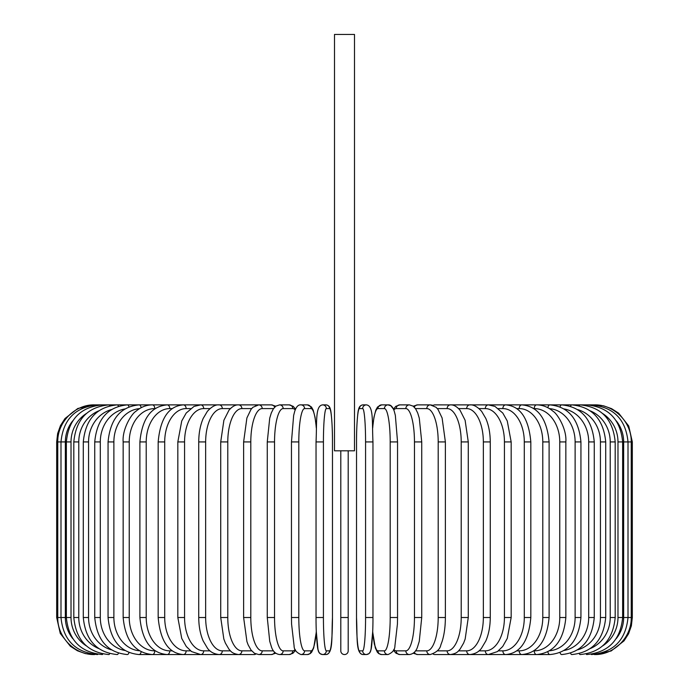 <?xml version="1.0" encoding="UTF-8"?>
<svg xmlns="http://www.w3.org/2000/svg" width="689" height="689" viewBox="0 0 689 689"><rect width="100%" height="100%" fill="white"/><g stroke="black" fill="none" stroke-linecap="round" stroke-linejoin="round"><path stroke-width="1.03" d="M348.203 450.813L348.203 650.847A3.703 3.703 0 0 1 344.5 654.55A3.703 3.703 0 0 1 340.797 650.847L340.797 450.813M354.499 34.45L334.501 34.45L334.501 450.813L354.499 450.813L354.499 34.45M340.797 650.847L340.797 617.508L340.797 650.847M93.721 654.55L85.358 653.594L77.426 650.769L70.33 646.23L60.262 633.415L56.679 617.508L56.679 441.925L65.343 441.925L65.343 617.508L56.679 617.508M56.679 441.925L57.635 433.562L60.451 425.63L64.99 418.533L77.814 408.465L94.746 404.986M632.321 617.508L623.657 617.508L623.657 441.925L632.321 441.925L632.321 617.508L631.365 625.87L628.549 633.802L624.01 640.891L611.186 650.959L595.279 654.55M632.321 441.925L628.738 426.017L618.67 413.193L611.574 408.655L603.642 405.838L595.279 404.882L451.373 404.882A3.703 3.204 -90 0 0 451.062 404.899M594.254 654.447L594.323 654.55C613.503 655.17 631.641 637.859 631.245 617.508L631.245 441.925C631.615 421.453 613.374 404.236 594.323 404.882L594.254 404.986M616.259 638.6A33.339 32.831 -90 0 0 623.657 617.508M591.222 654.257A3.703 0.646 90 0 0 591.472 654.55C613.632 652.388 625.81 640.038 628.006 617.508L628.006 441.925C625.81 419.394 613.632 407.044 591.472 404.882A3.703 0.646 -90 0 0 591.222 405.166M623.657 441.925A33.339 32.831 -90 0 0 616.259 420.833M622.641 617.508L617.981 617.508L617.981 441.925L622.641 441.925L622.641 617.508C620.444 640.081 608.473 652.423 586.735 654.55A3.703 0.956 90 0 1 586.227 653.99M602.668 645.886A33.339 32.202 -90 0 0 617.981 617.508M617.981 441.925A33.339 32.202 -90 0 0 602.668 413.538M586.227 405.442A3.703 0.956 -90 0 1 586.735 404.882C608.482 407.001 620.444 419.351 622.641 441.925M615.191 617.508L610.221 617.508L610.221 441.925L615.191 441.925L615.191 617.508C612.995 640.141 601.316 652.483 580.155 654.55A3.703 1.266 90 0 1 579.32 653.628M590.275 648.564A33.339 31.332 -90 0 0 610.221 617.508M610.221 441.925A33.339 31.332 -90 0 0 590.275 410.868M579.32 405.804A3.703 1.266 -90 0 1 580.155 404.882C601.316 406.941 612.995 419.291 615.191 441.925M605.709 617.508L600.438 617.508L600.438 441.925L605.709 441.925L605.709 617.508C603.504 640.219 592.196 652.569 571.784 654.55A3.703 1.567 90 0 1 570.561 653.155M577.597 649.839A33.339 30.213 -90 0 0 600.438 617.508M600.438 441.925A33.339 30.213 -90 0 0 577.597 409.593M570.561 406.277A3.703 1.567 -90 0 1 571.784 404.882C592.196 406.863 603.504 419.213 605.709 441.925M594.262 617.508L588.699 617.508L588.699 441.925L594.262 441.925L594.262 617.508C592.058 640.322 581.197 652.672 561.681 654.55A3.703 1.852 90 0 1 560.036 652.535M564.076 650.485A33.339 28.869 -90 0 0 588.699 617.508M588.699 441.925A33.339 28.869 -90 0 0 564.076 408.947M560.036 406.898A3.703 1.852 -90 0 1 561.681 404.882C581.197 406.76 592.058 419.11 594.262 441.925M580.939 617.508L575.117 617.508L575.117 441.925L580.939 441.925L580.939 617.508C578.743 640.451 568.399 652.802 549.925 654.55A3.703 2.127 90 0 1 547.867 651.716M549.503 650.778A33.339 27.31 -90 0 0 575.117 617.508M575.117 441.925A33.339 27.31 -90 0 0 549.503 408.646M547.867 407.716A3.703 2.127 -90 0 1 549.925 404.882C568.399 406.631 578.743 418.981 580.939 441.925M565.85 617.508L559.769 617.508L559.769 441.925L565.85 441.925L565.85 617.508C563.662 640.606 553.913 652.957 536.61 654.55L549.925 654.55M533.786 650.847L534.225 650.847A33.339 25.536 -90 0 0 559.769 617.508M534.225 650.847A3.703 2.377 90 0 0 536.61 654.55L521.831 654.55A3.703 2.618 90 0 1 519.213 650.847A33.339 23.572 -90 0 0 542.786 617.508L542.786 441.925L549.107 441.925L549.107 617.508L542.786 617.508M559.769 441.925A33.339 25.536 -90 0 0 534.225 408.586L533.786 408.586M534.225 408.586A3.703 2.377 -90 0 1 536.61 404.882C542.579 404.882 548.125 407.07 553.241 411.419C557.194 413.624 566.909 428.868 565.85 441.925M516.759 650.847L519.213 650.847M542.786 441.925A33.339 23.572 -90 0 0 519.213 408.586L516.759 408.586M519.213 408.586A3.703 2.618 -90 0 1 521.831 404.882C537.842 406.277 546.928 418.628 549.107 441.925M530.831 617.508L524.295 617.508L524.295 441.925L530.831 441.925L530.831 617.508C528.687 641.046 520.307 653.396 505.7 654.55L521.831 654.55C537.842 653.155 546.928 640.804 549.107 617.508M498.448 650.847L502.858 650.847A33.339 21.428 -90 0 0 524.295 617.508M502.858 650.847A3.703 2.834 90 0 0 505.7 654.55L488.346 654.55A3.703 3.032 90 0 1 485.306 650.847A33.339 19.12 -90 0 0 504.434 617.508L504.434 441.925L511.169 441.925L511.169 617.508L504.434 617.508M524.295 441.925A33.339 21.428 -90 0 0 502.858 408.586L498.448 408.586M502.858 408.586A3.703 2.834 -90 0 1 505.7 404.882C520.307 406.036 528.687 418.387 530.831 441.925M479.001 650.847L485.306 650.847M504.434 441.925A33.339 19.12 -90 0 0 485.306 408.586L479.001 408.586M485.306 408.586A3.703 3.032 -90 0 1 488.346 404.882L494.995 406.424L502.789 413.047L507.259 420.962L511.169 441.925M490.267 617.508L483.351 617.508L483.351 441.925L490.267 441.925L490.267 617.508C490.206 626.396 488.725 634.216 485.823 640.959L481.533 648.194C478.924 651.889 475.04 654.007 469.889 654.55L488.346 654.55L497.406 651.605L502.694 646.515L507.268 638.436L511.169 617.508M458.581 650.847L466.686 650.847A33.339 16.665 -90 0 0 483.351 617.508M466.686 650.847A3.703 3.204 90 0 0 469.889 654.55L450.485 654.55A3.703 3.359 90 0 1 447.127 650.847A33.339 14.09 -90 0 0 461.217 617.508L461.217 441.925L468.279 441.925L468.279 617.508L461.217 617.508M483.351 441.925A33.339 16.665 -90 0 0 466.686 408.586L458.581 408.586M451.062 654.533A3.703 3.204 90 0 0 451.373 654.55L450.899 654.541M466.686 408.586A3.703 3.204 -90 0 1 469.889 404.882C473.455 404.503 477.374 406.665 481.628 411.35L485.814 418.447C488.725 425.199 490.206 433.019 490.267 441.925M437.343 650.847L447.127 650.847M461.217 441.925A33.339 14.09 -90 0 0 447.127 408.586L437.343 408.586M433.097 654.016A3.703 3.359 90 0 0 434.828 654.55L450.485 654.55C457.565 653.456 458.366 650.838 460.037 649.202L463.637 643.044L465.17 639.004L468.279 617.508M433.097 405.416A3.703 3.359 -90 0 1 434.828 404.882L450.907 404.891M447.127 408.586A3.703 3.359 -90 0 1 450.485 404.882C453.595 404.676 456.781 406.458 460.037 410.222L465.109 420.256L468.279 441.925M445.378 617.508L438.195 617.508L438.195 441.925L445.378 441.925L445.378 617.508C445.335 626.732 444.233 634.758 442.071 641.588L440.839 644.904C440.056 649.219 436.533 652.431 430.272 654.55A3.703 3.479 90 0 1 426.792 650.847A33.339 11.403 -90 0 0 438.195 617.508M415.476 650.847L426.792 650.847M438.195 441.925A33.339 11.403 -90 0 0 426.792 408.586L415.476 408.586M414.365 652.216A3.703 3.479 90 0 0 417.603 654.55L413.228 653.232L417.603 654.55L430.272 654.55M414.365 407.216A3.703 3.479 -90 0 1 417.603 404.882L413.228 406.2M426.792 408.586A3.703 3.479 -90 0 1 430.272 404.882L432.416 405.184M421.737 617.508L414.459 617.508L414.459 441.925L421.737 441.925L421.737 617.508L419.265 641.33L417.68 646.489C416.259 651.269 413.495 653.956 409.404 654.55A3.703 3.574 90 0 1 405.83 650.847A33.339 8.63 -90 0 0 414.459 617.508M393.789 649.469A33.339 8.63 -90 0 0 396.244 650.847L405.83 650.847M414.459 441.925A33.339 8.63 -90 0 0 405.83 408.586L396.244 408.586A33.339 8.63 -90 0 0 393.789 409.955M396.244 650.847A3.703 3.574 90 0 0 399.818 654.55L409.404 654.55M396.244 408.586A3.703 3.574 -90 0 1 399.818 404.882L395.848 406.312L393.419 409.094L390.852 405.787L388.045 404.882L381.611 404.882A3.703 3.652 -90 0 0 377.968 408.586A33.339 5.788 -90 0 0 372.706 428.024M405.83 408.586A3.703 3.574 -90 0 1 409.404 404.882L399.818 404.882M397.484 617.508L390.189 617.508L390.189 441.925L397.544 441.925L397.544 617.508L397.432 624.045L394.909 645.929C394.909 649.675 392.627 652.543 388.045 654.55A3.703 3.652 90 0 1 384.402 650.847A33.339 5.788 -90 0 0 390.189 617.508M372.706 631.408A33.339 5.788 -90 0 0 377.968 650.847L384.402 650.847M390.189 441.925A33.339 5.788 -90 0 0 384.402 408.586L377.968 408.586M377.968 650.847A3.703 3.652 90 0 0 381.611 654.55L378.804 653.646L377.331 652.19L375.316 647.918L372.68 631.968L371.009 649.477L370.079 652.19L368.779 653.732L366.359 654.55A3.703 3.686 90 0 1 362.664 650.847A33.339 2.902 -90 0 0 365.575 617.508L365.575 441.925L372.964 441.925L372.964 617.508L365.575 617.508M384.402 408.586A3.703 3.652 -90 0 1 388.045 404.882C390.706 404.564 392.808 406.777 394.341 411.514L395.348 415.389L397.544 441.925M365.575 441.925A33.339 2.902 -90 0 0 362.664 408.586A3.703 3.686 -90 0 1 366.359 404.882C373.869 405.571 371.974 421.978 372.964 441.925L372.964 617.508C373.076 635.93 371.285 650.244 371.009 649.477C370.518 652.638 368.968 654.335 366.359 654.55L363.129 654.55C355.619 653.861 357.513 637.446 356.514 617.508A33.339 2.902 -90 0 0 359.434 650.847L362.664 650.847M356.532 441.925L356.514 617.508L356.532 441.925C356.411 423.502 358.202 409.188 358.478 409.955C358.969 406.794 360.519 405.098 363.129 404.882A3.703 3.686 -90 0 0 359.434 408.586A33.339 2.902 -90 0 0 356.532 441.925C356.411 423.502 358.202 409.188 358.478 409.955C358.969 406.794 360.519 405.098 363.129 404.882L366.359 404.882M362.664 408.586L359.434 408.586M359.434 650.847A3.703 3.686 90 0 0 363.129 654.55M348.203 617.508L340.797 617.508M323.425 617.508L316.036 617.508L316.036 441.925L323.425 441.925L323.425 617.508A33.339 2.902 90 0 0 326.336 650.847L329.566 650.847A33.339 2.902 90 0 0 332.468 617.508L332.468 441.925A33.339 2.902 90 0 0 329.566 408.586L326.336 408.586A33.339 2.902 90 0 0 323.425 441.925M316.294 428.024A33.339 5.788 90 0 0 311.032 408.586L304.598 408.586A33.339 5.788 90 0 0 298.811 441.925L298.811 617.508L291.456 617.508L291.568 624.045L294.091 645.929C294.091 649.675 296.373 652.543 300.955 654.55A3.703 3.652 -90 0 0 304.598 650.847L311.032 650.847A3.703 3.652 -90 0 1 307.389 654.55L310.196 653.646L311.669 652.19L313.684 647.918L316.32 631.968L317.991 649.477L318.921 652.19L320.221 653.732L322.641 654.55A3.703 3.686 -90 0 0 326.336 650.847M326.336 408.586A3.703 3.686 90 0 0 322.641 404.882C315.131 405.571 317.026 421.978 316.036 441.925L316.036 617.508C315.924 635.93 317.715 650.244 317.991 649.477C318.482 652.638 320.032 654.335 322.641 654.55L325.871 654.55A3.703 3.686 -90 0 0 329.566 650.847M332.486 441.925C332.589 423.502 330.798 409.188 330.522 409.955C330.031 406.794 328.481 405.098 325.871 404.882C328.481 405.098 330.031 406.794 330.522 409.955C330.798 409.188 332.589 423.502 332.486 441.925L332.468 617.508C331.487 637.446 333.381 653.861 325.871 654.55M322.641 404.882L325.871 404.882A3.703 3.686 90 0 1 329.566 408.586M298.811 617.508A33.339 5.788 90 0 0 304.598 650.847M311.032 650.847A33.339 5.788 90 0 0 316.294 631.408M291.516 441.925L298.811 441.925M316.32 427.456L315.037 417.207L313.202 410.144L311.488 407.001L307.389 404.882A3.703 3.652 90 0 1 311.032 408.586M307.389 404.882L300.955 404.882A3.703 3.652 90 0 1 304.598 408.586M295.211 409.955A33.339 8.63 90 0 0 292.756 408.586L283.17 408.586A33.339 8.63 90 0 0 274.541 441.925L274.541 617.508L267.263 617.508L269.735 641.33L271.32 646.489C272.741 651.269 275.505 653.956 279.596 654.55A3.703 3.574 -90 0 0 283.17 650.847L292.756 650.847A33.339 8.63 90 0 0 295.211 649.469M274.541 617.508A33.339 8.63 90 0 0 283.17 650.847M267.263 617.508L267.263 441.925L274.541 441.925M279.596 654.55L289.182 654.55A3.703 3.574 -90 0 0 292.756 650.847M295.581 409.094L293.152 406.312L289.182 404.882A3.703 3.574 90 0 1 292.756 408.586M289.182 404.882L279.596 404.882A3.703 3.574 90 0 1 283.17 408.586M273.524 408.586L262.208 408.586A33.339 11.403 90 0 0 250.805 441.925L250.805 617.508L243.622 617.508L246.929 641.588L248.161 644.904L251.029 650.054L254.525 653.336L258.728 654.55A3.703 3.479 -90 0 0 262.208 650.847L273.524 650.847M250.805 617.508A33.339 11.403 90 0 0 262.208 650.847M243.622 617.508L243.622 441.925L250.805 441.925M258.728 654.55L271.397 654.55L275.772 653.232L271.397 654.55A3.703 3.479 -90 0 0 274.635 652.216M275.772 406.2L271.397 404.882A3.703 3.479 90 0 1 274.635 407.216M256.584 405.184L254.172 404.882L258.728 404.882A3.703 3.479 90 0 1 262.208 408.586M251.657 408.586L241.873 408.586A33.339 14.09 90 0 0 227.783 441.925L227.783 617.508L220.721 617.508L223.83 639.004L225.363 643.044L228.963 649.202C230.634 650.838 231.435 653.456 238.515 654.55A3.703 3.359 -90 0 0 241.873 650.847L251.657 650.847M227.783 617.508A33.339 14.09 90 0 0 241.873 650.847M220.721 617.508L220.721 441.925L227.783 441.925M237.938 654.533A3.703 3.204 -90 0 1 237.627 654.55L254.172 654.55A3.703 3.359 -90 0 0 255.903 654.016M241.873 408.586A3.703 3.359 90 0 0 238.515 404.882L254.172 404.882A3.703 3.359 90 0 1 255.903 405.416M230.419 408.586L222.314 408.586A33.339 16.665 90 0 0 205.649 441.925L205.649 617.508L198.733 617.508C198.794 626.396 200.275 634.216 203.177 640.959L207.467 648.194C210.076 651.889 213.96 654.007 219.111 654.55A3.703 3.204 -90 0 0 222.314 650.847L230.419 650.847M205.649 617.508A33.339 16.665 90 0 0 222.314 650.847M198.733 617.508L198.733 441.925L205.649 441.925M94.746 654.447L94.677 654.55C75.497 655.17 57.359 637.859 57.755 617.508L57.755 441.925C57.385 421.453 75.626 404.236 94.677 404.882L237.627 404.882A3.703 3.204 90 0 1 237.938 404.899M198.733 441.925C198.794 433.019 200.275 425.199 203.186 418.447L207.372 411.35C211.626 406.665 215.545 404.503 219.111 404.882A3.703 3.204 90 0 1 222.314 408.586M209.999 408.586L203.694 408.586A33.339 19.12 90 0 0 184.566 441.925L184.566 617.508L177.831 617.508L181.732 638.436L186.306 646.515L191.594 651.605L200.654 654.55A3.703 3.032 -90 0 0 203.694 650.847L209.999 650.847M184.566 617.508A33.339 19.12 90 0 0 203.694 650.847M177.831 617.508L177.831 441.925L184.566 441.925M177.831 441.925L181.741 420.962L186.211 413.047L194.005 406.424L200.654 404.882A3.703 3.032 90 0 1 203.694 408.586M190.552 408.586L186.142 408.586A33.339 21.428 90 0 0 164.705 441.925L164.705 617.508L158.169 617.508C160.313 641.046 168.693 653.396 183.3 654.55A3.703 2.834 -90 0 0 186.142 650.847L190.552 650.847M164.705 617.508A33.339 21.428 90 0 0 186.142 650.847M158.169 617.508L158.169 441.925L164.705 441.925M158.169 441.925C160.313 418.387 168.693 406.036 183.3 404.882A3.703 2.834 90 0 1 186.142 408.586M172.241 408.586L169.787 408.586A33.339 23.572 90 0 0 146.214 441.925L146.214 617.508L139.893 617.508C142.072 640.804 151.158 653.155 167.169 654.55A3.703 2.618 -90 0 0 169.787 650.847L172.241 650.847M146.214 617.508A33.339 23.572 90 0 0 169.787 650.847M139.893 617.508L139.893 441.925L146.214 441.925M139.893 441.925C142.072 418.628 151.158 406.277 167.169 404.882A3.703 2.618 90 0 1 169.787 408.586M155.214 408.586L154.775 408.586A33.339 25.536 90 0 0 129.231 441.925L129.231 617.508L123.15 617.508C125.338 640.606 135.087 652.957 152.39 654.55A3.703 2.377 -90 0 0 154.775 650.847L155.214 650.847M129.231 617.508A33.339 25.536 90 0 0 154.775 650.847M123.15 617.508L123.15 441.925L129.231 441.925M123.15 441.925C122.091 428.868 131.806 413.624 135.759 411.419C140.875 407.07 146.421 404.882 152.39 404.882A3.703 2.377 90 0 1 154.775 408.586M139.497 408.646A33.339 27.31 90 0 0 113.883 441.925L113.883 617.508L108.061 617.508C110.257 640.451 120.601 652.802 139.075 654.55A3.703 2.127 -90 0 0 141.133 651.716M113.883 617.508A33.339 27.31 90 0 0 139.497 650.778M108.061 617.508L108.061 441.925L113.883 441.925M108.061 441.925C110.257 418.981 120.601 406.631 139.075 404.882A3.703 2.127 90 0 1 141.133 407.716M124.924 408.947A33.339 28.869 90 0 0 100.301 441.925L100.301 617.508L94.737 617.508C96.942 640.322 107.803 652.672 127.319 654.55A3.703 1.852 -90 0 0 128.964 652.535M100.301 617.508A33.339 28.869 90 0 0 124.924 650.485M94.737 617.508L94.737 441.925L100.301 441.925M94.737 441.925C96.942 419.11 107.803 406.76 127.319 404.882A3.703 1.852 90 0 1 128.964 406.898M111.403 409.593A33.339 30.213 90 0 0 88.562 441.925L88.562 617.508L83.291 617.508C85.496 640.219 96.805 652.569 117.216 654.55A3.703 1.567 -90 0 0 118.439 653.155M88.562 617.508A33.339 30.213 90 0 0 111.403 649.839M83.291 617.508L83.291 441.925L88.562 441.925M83.291 441.925C85.496 419.213 96.805 406.863 117.216 404.882A3.703 1.567 90 0 1 118.439 406.277M98.725 410.868A33.339 31.332 90 0 0 78.779 441.925L78.779 617.508L73.809 617.508C76.005 640.141 87.684 652.483 108.845 654.55A3.703 1.266 -90 0 0 109.68 653.628M78.779 617.508A33.339 31.332 90 0 0 98.725 648.564M73.809 617.508L73.809 441.925L78.779 441.925M73.809 441.925C76.005 419.291 87.684 406.941 108.845 404.882A3.703 1.266 90 0 1 109.68 405.804M86.332 413.538A33.339 32.202 90 0 0 71.019 441.925L71.019 617.508L66.359 617.508C68.555 640.081 80.527 652.423 102.265 654.55A3.703 0.956 -90 0 0 102.773 653.99M71.019 617.508A33.339 32.202 90 0 0 86.332 645.886M66.359 617.508L66.359 441.925L71.019 441.925M66.359 441.925C68.555 419.351 80.518 407.001 102.265 404.882A3.703 0.956 90 0 1 102.773 405.442M97.778 405.166A3.703 0.646 90 0 0 97.528 404.882C75.368 407.044 63.19 419.394 60.994 441.925L60.994 617.508C63.19 640.038 75.368 652.388 97.528 654.55A3.703 0.646 -90 0 0 97.778 654.257M65.343 617.508A33.339 32.831 90 0 0 72.741 638.6M72.741 420.833A33.339 32.831 90 0 0 65.343 441.925M445.378 441.925L442.105 417.965L437.997 409.412L436.059 407.268L430.272 404.882L417.603 404.882M399.818 654.55L396.097 653.301L393.419 650.338M409.404 404.882L413.133 406.131L415.639 408.835L417.698 412.969L419.282 418.163L421.737 441.925M372.68 631.968L374.316 644.043L377.331 652.19L378.804 653.646L381.611 654.55L388.045 654.55M372.68 427.456L373.963 417.207L375.798 410.144L377.512 407.001L381.611 404.882M291.456 617.508L291.456 441.925L293.652 415.389L294.659 411.514C296.192 406.777 298.294 404.564 300.955 404.882M307.389 654.55L300.955 654.55M289.182 654.55L292.903 653.301L295.581 650.338M279.596 404.882L275.867 406.131L273.361 408.835L271.302 412.969L269.718 418.163L267.263 441.925M243.622 441.925L246.895 417.965L251.003 409.412L252.941 407.268L258.728 404.882L271.397 404.882M238.515 404.882C235.405 404.676 232.219 406.458 228.963 410.222L223.891 420.256L220.721 441.925M238.101 654.541L139.075 654.55"/></g></svg>
